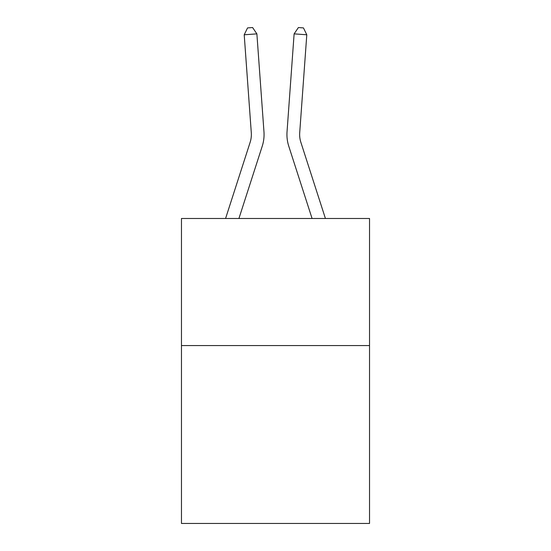<?xml version="1.0" encoding="UTF-8"?>
<svg xmlns="http://www.w3.org/2000/svg" width="551" height="551" viewBox="0 0 551 551"><rect width="100%" height="100%" fill="white"/><g stroke="black" fill="none" stroke-linecap="round" stroke-linejoin="round"><path stroke-width="0.83" d="M369.528 345.553L369.528 523.45L181.472 523.45L181.472 218.485L369.528 218.485L369.528 345.553L181.472 345.553M263.963 131.772L256.883 33.866L263.963 131.772A38.122 38.122 0 0 1 262.228 146.215L238.927 218.485M325.421 218.485L300.867 142.316A25.415 25.415 0 0 1 299.71 132.688L306.79 34.782L294.117 33.866L287.037 131.772A38.122 38.122 0 0 0 288.772 146.215L312.073 218.485M306.79 34.782L303.463 27.915L298.394 27.55L294.117 33.866L287.037 131.772M300.867 142.316A25.415 25.415 0 0 1 299.71 132.688A25.415 25.415 0 0 0 300.867 142.316A25.415 25.415 0 0 1 299.71 132.688A25.415 25.415 0 0 0 300.867 142.316A25.415 25.415 0 0 1 299.71 132.688A25.415 25.415 0 0 0 300.867 142.316A25.415 25.415 0 0 1 299.71 132.688A25.415 25.415 0 0 0 300.867 142.316A25.415 25.415 0 0 1 299.71 132.688A25.415 25.415 0 0 0 300.867 142.316A25.415 25.415 0 0 1 299.71 132.688A25.415 25.415 0 0 0 300.867 142.316A25.415 25.415 0 0 1 299.71 132.688A25.415 25.415 0 0 0 300.867 142.316A25.415 25.415 0 0 1 299.71 132.688A25.415 25.415 0 0 0 300.867 142.316A25.415 25.415 0 0 1 299.71 132.688A25.415 25.415 0 0 0 300.867 142.316A25.415 25.415 0 0 1 299.71 132.688A25.415 25.415 0 0 0 300.867 142.316A25.415 25.415 0 0 1 299.71 132.688A25.415 25.415 0 0 0 300.867 142.316A25.415 25.415 0 0 1 299.71 132.688A25.415 25.415 0 0 0 300.867 142.316A25.415 25.415 0 0 1 299.71 132.688A25.415 25.415 0 0 0 300.867 142.316M225.579 218.485L250.133 142.316A25.415 25.415 0 0 0 251.29 132.688L244.21 34.782L247.537 27.915L252.606 27.55L256.883 33.866L244.21 34.782M250.133 142.316A25.415 25.415 0 0 0 251.29 132.688A25.415 25.415 0 0 1 250.133 142.316A25.415 25.415 0 0 0 251.29 132.688A25.415 25.415 0 0 1 250.133 142.316A25.415 25.415 0 0 0 251.29 132.688A25.415 25.415 0 0 1 250.133 142.316A25.415 25.415 0 0 0 251.29 132.688A25.415 25.415 0 0 1 250.133 142.316"/></g></svg>
